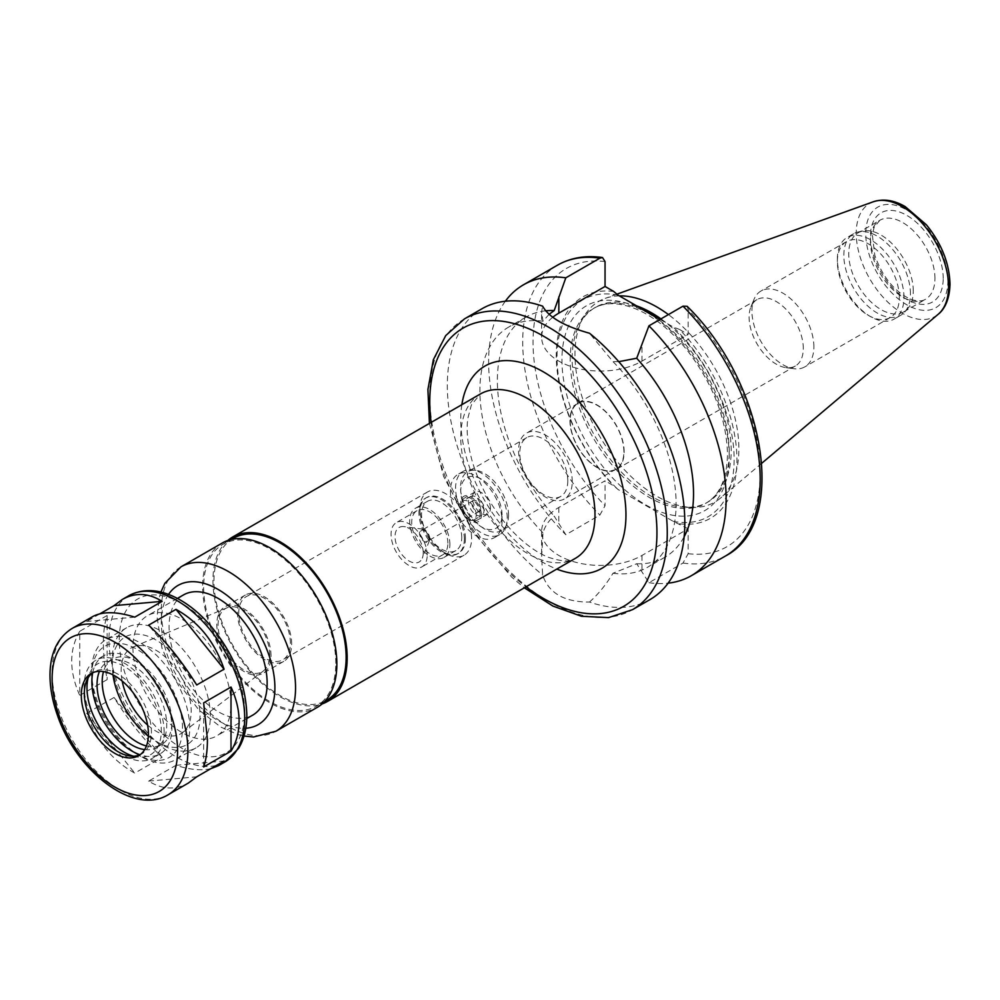 <?xml version="1.0" encoding="UTF-8"?>
<svg xmlns="http://www.w3.org/2000/svg" width="1000" height="1000" viewBox="0 0 1000 1000"><rect width="100%" height="100%" fill="white"/><g stroke="black" fill="none" stroke-linecap="round" stroke-linejoin="round"><path stroke-width="0.75" stroke-dasharray="5 3.75" d="M210.863 768.65C201.438 770.85 189.812 769.737 175.987 765.312L148.625 781.112C162.225 789.55 175.475 790.2 188.388 783.037M148.625 781.112L196.725 776.812M114.038 697.487L86.675 713.288C95.913 740.475 111.938 760.413 134.762 773.112L162.125 757.312C145.025 741.312 129 721.375 114.038 697.487L162.125 757.312M86.675 713.288L134.762 773.112M107.112 615.5L79.75 631.3L79.75 695.425L107.112 679.625C102.1 652.062 102.1 630.688 107.112 615.5L107.112 679.625M79.75 631.3C69.013 649.788 69.013 671.162 79.75 695.425M92.375 616.75L86.675 621.438L99.9 613.812M134.762 617.15L86.675 621.438M196.725 684.975L148.625 625.15M175.987 765.312L224.075 761.025M203.65 766.963L203.65 702.837M589.487 602.062C598.288 594.2 606.112 584.6 613 573.25L636.712 563.737L648.938 582.712L683 563.038L688.162 553.675L688.162 528.787L641.963 555.462A58.775 33.938 180 0 1 577.913 562.825A58.775 33.938 180 0 1 541.625 531.475A58.775 33.938 180 0 1 558.837 507.475L605.05 480.8L605.05 505.688L599.888 515.05L565.812 534.725L554.188 516.087C548.675 520.638 544.95 526.225 542.987 532.837L541.625 556.912L542.65 575.013C548.65 593.112 564.263 602.125 589.487 602.062A167.925 96.95 -120 0 0 650.037 599.55M688.162 528.787L673.162 521.312L617.987 489.462L613.725 485.812L605.05 480.8M482.113 308.688A167.925 96.95 -120 0 0 452.4 428.15A167.925 96.95 -120 0 0 542.65 575.013M613 573.25A138.725 80.087 -120 0 0 647.35 567.375A138.725 80.087 -120 0 0 613 361.637L589.487 333.225M636.712 563.737A138.725 80.087 -120 0 0 664.812 557.3A138.725 80.087 -120 0 0 684.15 536.725M618.775 361.675L613 361.637M648.938 582.712A167.925 96.95 -120 0 0 668.1 583.162M679.488 523.775A127.775 73.763 -120 0 0 736.95 459.787A127.775 73.763 -120 0 0 679.488 329.438L688.162 334.45L688.162 309.562L687.087 306.275M673.162 521.312A125.237 72.312 -120 0 0 734.137 459.35A125.237 72.312 -120 0 0 673.162 326.975L679.488 329.438M549.075 314.337L542.987 321.225L541.625 311.688L542.65 306.175M552.75 317.262A58.775 33.938 0 0 0 541.625 337.125A58.775 33.938 0 0 0 577.913 368.475A58.775 33.938 0 0 0 641.963 361.125L688.162 334.45M660.05 319.413L673.162 326.975M619.275 295.863A115.9 66.912 -120 0 0 605.262 298.363A115.9 66.912 -120 0 0 583.112 317.925A115.9 66.912 -120 0 0 598.975 435.125A115.9 66.912 -120 0 0 692.537 507.463A115.9 66.912 -120 0 0 720.55 498.05A115.9 66.912 -120 0 0 738.888 448.975A115.9 66.912 -120 0 0 668.413 314.587M636.55 305.837A112.438 64.912 -120 0 0 595.462 307.325A112.438 64.912 -120 0 0 580.062 323.475A112.438 64.912 -120 0 0 595.45 437.15A112.438 64.912 -120 0 0 686.213 507.325A112.438 64.912 -120 0 0 707.9 502.075A112.438 64.912 -120 0 0 731.175 450.6A112.438 64.912 -120 0 0 660.962 318.888M617.987 295.125A125.237 72.312 -120 0 0 557.013 357.088A125.237 72.312 -120 0 0 617.987 489.462M613.725 291.462A127.775 73.763 -120 0 0 556.263 355.462A127.775 73.763 -120 0 0 613.725 485.812M505.337 301.238A167.925 96.95 -120 0 0 565.812 534.725M545.6 310.825A138.725 80.087 -120 0 0 526.087 317.025A138.725 80.087 -120 0 0 554.188 516.087M542.987 321.225A138.725 80.087 -120 0 0 508.638 327.1A138.725 80.087 -120 0 0 542.987 532.837M227.725 540.513A94.913 54.8 -120 0 0 232.6 646.65A94.913 54.8 -120 0 0 322.075 703.938M233.325 538.312A93.45 53.963 -120 0 0 233.325 646.225A93.45 53.963 -120 0 0 326.788 700.188M335.812 663.363A93.45 53.963 -120 0 0 295.025 569.312A93.45 53.963 -120 0 0 223 544.275A93.45 53.963 -120 0 0 223 652.188A93.45 53.963 -120 0 0 316.462 706.15A93.45 53.963 -120 0 0 335.812 663.363M222.275 543.013A94.913 54.8 -120 0 0 222.275 652.613A94.913 54.8 -120 0 0 317.188 707.412M183.425 594.95A69.362 40.05 -120 0 0 183.425 675.037A69.362 40.05 -120 0 0 252.787 715.088M231.012 704.2A69.362 40.05 -120 0 0 200.738 634.4A69.362 40.05 -120 0 0 147.287 615.812A69.362 40.05 -120 0 0 147.287 695.9A69.362 40.05 -120 0 0 216.65 735.95A69.362 40.05 -120 0 0 231.012 704.2M92.725 672.725A56.588 32.675 -120 0 1 103.6 655.788A56.588 32.675 -120 0 1 147.2 670.95A56.588 32.675 -120 0 1 171.9 727.887A56.588 32.675 -120 0 1 160.175 753.8A56.588 32.675 -120 0 1 140.075 754.75A47.462 27.4 -120 0 0 141.613 753.975A47.462 27.4 -120 0 0 151.438 732.25A47.462 27.4 -120 0 0 130.725 684.488A47.462 27.4 -120 0 0 94.162 671.775A47.462 27.4 -120 0 0 92.688 672.738M133.45 756.188A52.562 30.35 -120 0 0 137.413 757.013A52.562 30.35 -120 0 0 161.312 730.725A52.562 30.35 -120 0 0 130.887 670.95A52.562 30.35 -120 0 0 89.425 673.9A52.562 30.35 -120 0 0 88.162 677.738M164.15 732.362A56.588 32.675 -120 0 0 139.45 675.425A56.588 32.675 -120 0 0 95.85 660.263A56.588 32.675 -120 0 0 95.85 725.6A56.588 32.675 -120 0 0 152.438 758.263A56.588 32.675 -120 0 0 164.15 732.362M144.675 749.613A49.288 28.45 -120 0 0 156.525 747.475A49.288 28.45 -120 0 0 166.737 724.912A49.288 28.45 -120 0 0 145.225 675.312A49.288 28.45 -120 0 0 107.25 662.113A49.288 28.45 -120 0 0 99.475 671.312M146.425 745.975A49.288 28.45 -120 0 0 161.688 744.488A49.288 28.45 -120 0 0 171.9 721.938A49.288 28.45 -120 0 0 150.387 672.337A49.288 28.45 -120 0 0 112.413 659.137A49.288 28.45 -120 0 0 103.488 671.612M182.488 728.037A64.25 37.1 -120 0 0 137.05 649.35A64.25 37.1 -120 0 0 91.625 675.588A64.25 37.1 -120 0 0 137.05 754.275A64.25 37.1 -120 0 0 182.488 728.037M189.713 728.037A69.362 40.05 -120 0 0 159.438 658.238A69.362 40.05 -120 0 0 105.988 639.663A69.362 40.05 -120 0 0 91.625 671.413A69.362 40.05 -120 0 0 140.662 756.363A69.362 40.05 -120 0 0 175.35 759.8A69.362 40.05 -120 0 0 189.713 728.037M210.362 716.125A69.362 40.05 -120 0 0 180.087 646.312A69.362 40.05 -120 0 0 126.638 627.737A69.362 40.05 -120 0 0 112.275 659.488A69.362 40.05 -120 0 0 161.312 744.438A69.362 40.05 -120 0 0 196 747.875A69.362 40.05 -120 0 0 210.362 716.125M148.363 736.15A62.062 35.825 -120 0 0 156.15 741.45A62.062 35.825 -120 0 0 200.037 716.125A62.062 35.825 -120 0 0 156.15 640.113A62.062 35.825 -120 0 0 112.275 665.45A62.062 35.825 -120 0 0 112.963 674.85M147.6 725.062A49.538 28.6 -120 0 0 182.688 732.513A49.538 28.6 -120 0 0 191.188 711.012A49.538 28.6 -120 0 0 170.75 662.438A49.538 28.6 -120 0 0 133.287 646.938A49.538 28.6 -120 0 0 122.188 681.05M269.75 655.025A36.525 21.088 -120 0 0 254.688 619.212A36.525 21.088 -120 0 0 227.062 607.788A36.525 21.088 -120 0 0 225.65 650.662A36.525 21.088 -120 0 0 263.488 670.875A36.525 21.088 -120 0 0 269.75 655.025M271.025 655.763A38.325 22.125 -120 0 0 254.288 617.188A38.325 22.125 -120 0 0 224.75 606.912A38.325 22.125 -120 0 0 224.75 651.175A38.325 22.125 -120 0 0 263.087 673.312A38.325 22.125 -120 0 0 271.025 655.763M291.675 643.838A38.325 22.125 -120 0 0 274.938 605.262A38.325 22.125 -120 0 0 245.4 595A38.325 22.125 -120 0 0 245.4 639.25A38.325 22.125 -120 0 0 283.738 661.388A38.325 22.125 -120 0 0 291.675 643.838M290.387 643.088A36.5 21.075 -120 0 0 274.45 606.35A36.5 21.075 -120 0 0 246.312 596.575A36.5 21.075 -120 0 0 246.312 638.725A36.5 21.075 -120 0 0 282.825 659.8A36.5 21.075 -120 0 0 290.387 643.088M471.587 538.475A36.5 21.075 -120 0 0 455.662 501.737A36.5 21.075 -120 0 0 427.525 491.95A36.5 21.075 -120 0 0 419.963 508.663A36.5 21.075 -120 0 0 445.775 553.375A36.5 21.075 -120 0 0 464.038 555.188A36.5 21.075 -120 0 0 471.587 538.475M465.4 538.475A32.125 18.55 -120 0 0 451.375 506.138A32.125 18.55 -120 0 0 426.625 497.537A32.125 18.55 -120 0 0 419.963 512.238A32.125 18.55 -120 0 0 442.688 551.587A32.125 18.55 -120 0 0 458.75 553.175A32.125 18.55 -120 0 0 465.4 538.475M464.363 539.075A32.125 18.55 -120 0 0 450.337 506.737A32.125 18.55 -120 0 0 425.588 498.137A32.125 18.55 -120 0 0 425.588 535.225A32.125 18.55 -120 0 0 457.713 553.775A32.125 18.55 -120 0 0 464.363 539.075M461.75 537.562A28.425 16.413 -120 0 0 449.338 508.95A28.425 16.413 -120 0 0 427.438 501.337A28.425 16.413 -120 0 0 427.438 534.163A28.425 16.413 -120 0 0 455.863 550.575A28.425 16.413 -120 0 0 461.75 537.562M449.875 544.412A28.425 16.413 -120 0 0 437.463 515.812A28.425 16.413 -120 0 0 415.562 508.188A28.425 16.413 -120 0 0 415.562 541.013A28.425 16.413 -120 0 0 443.988 557.425A28.425 16.413 -120 0 0 449.875 544.412M447.85 543.237A25.55 14.75 -120 0 0 436.688 517.525A25.55 14.75 -120 0 0 417 510.675A25.55 14.75 -120 0 0 417 540.188A25.55 14.75 -120 0 0 442.55 554.938A25.55 14.75 -120 0 0 447.85 543.237M427.2 555.163A25.55 14.75 -120 0 0 416.037 529.45A25.55 14.75 -120 0 0 396.35 522.6A25.55 14.75 -120 0 0 396.35 552.112A25.55 14.75 -120 0 0 421.9 566.862A25.55 14.75 -120 0 0 427.2 555.163M423.225 552.875A19.95 11.513 -120 0 0 404.087 526.613A19.95 11.513 -120 0 0 399.15 550.487A19.95 11.513 -120 0 0 422.3 558.15A19.95 11.513 -120 0 0 423.225 552.875M429.775 538.775A7.3 4.213 -120 0 0 422.775 529.163A7.3 4.213 -120 0 0 420.962 537.9A7.3 4.213 -120 0 0 429.438 540.7A7.3 4.213 -120 0 0 429.775 538.775M429 538.325A6.2 3.588 -120 0 0 426.287 532.075A6.2 3.588 -120 0 0 421.512 530.413A6.2 3.588 -120 0 0 421.512 537.587A6.2 3.588 -120 0 0 427.713 541.163A6.2 3.588 -120 0 0 429 538.325M480.625 508.512A6.2 3.588 -120 0 0 477.925 502.275A6.2 3.588 -120 0 0 473.137 500.613A6.2 3.588 -120 0 0 473.137 507.775A6.2 3.588 -120 0 0 479.338 511.362A6.2 3.588 -120 0 0 480.625 508.512M483.988 510.45A10.95 6.325 -120 0 0 479.2 499.438A10.95 6.325 -120 0 0 470.763 496.5A10.95 6.325 -120 0 0 470.763 509.15A10.95 6.325 -120 0 0 481.712 515.462A10.95 6.325 -120 0 0 483.988 510.45M476.238 514.925A10.95 6.325 -120 0 0 471.463 503.9A10.95 6.325 -120 0 0 463.025 500.975A10.95 6.325 -120 0 0 463.025 513.612A10.95 6.325 -120 0 0 473.975 519.938A10.95 6.325 -120 0 0 476.238 514.925M481.4 514.925A14.6 8.425 -120 0 0 465.913 495.662A14.6 8.425 -120 0 0 465.913 516.312A14.6 8.425 -120 0 0 481.4 514.925M480.112 514.175A12.775 7.375 -120 0 0 474.538 501.325A12.775 7.375 -120 0 0 464.688 497.9A12.775 7.375 -120 0 0 464.688 512.65A12.775 7.375 -120 0 0 477.463 520.025A12.775 7.375 -120 0 0 480.112 514.175M490.438 508.225A12.775 7.375 -120 0 0 484.862 495.363A12.775 7.375 -120 0 0 475.012 491.938A12.775 7.375 -120 0 0 475.012 506.688A12.775 7.375 -120 0 0 487.788 514.062A12.775 7.375 -120 0 0 490.438 508.225M502.05 514.925A29.2 16.863 -120 0 0 481.4 479.162A29.2 16.863 -120 0 0 460.75 491.075A29.2 16.863 -120 0 0 481.4 526.85A29.2 16.863 -120 0 0 502.05 514.925L502.05 520.887A36.5 21.075 -120 0 0 476.238 476.175A36.5 21.075 -120 0 0 457.987 474.363A36.5 21.075 -120 0 0 457.987 516.525A36.5 21.075 -120 0 0 494.487 537.6A36.5 21.075 -120 0 0 502.05 520.887M507.212 517.913A36.5 21.075 -120 0 0 472.188 469.837A36.5 21.075 -120 0 0 463.15 471.388A36.5 21.075 -120 0 0 463.15 513.538A36.5 21.075 -120 0 0 499.65 534.612A36.5 21.075 -120 0 0 505.513 527.562A36.5 21.075 -120 0 0 507.212 517.913M508.537 515.05A33.95 19.6 -120 0 0 475.962 470.35A33.95 19.6 -120 0 0 467.562 471.8A33.95 19.6 -120 0 0 467.562 511A33.95 19.6 -120 0 0 501.512 530.6A33.95 19.6 -120 0 0 506.962 524.038A33.95 19.6 -120 0 0 508.537 515.05M567.788 480.85A33.95 19.6 -120 0 0 552.962 446.688A33.95 19.6 -120 0 0 526.8 437.587A33.95 19.6 -120 0 0 526.8 476.788A33.95 19.6 -120 0 0 560.75 496.388A33.95 19.6 -120 0 0 567.788 480.85M572.263 481.538A37.962 21.925 -120 0 0 555.7 443.338A37.962 21.925 -120 0 0 526.438 433.162A37.962 21.925 -120 0 0 526.438 477A37.962 21.925 -120 0 0 564.4 498.925A37.962 21.925 -120 0 0 572.263 481.538M623.888 451.737A37.962 21.925 -120 0 0 607.325 413.525A37.962 21.925 -120 0 0 578.062 403.363A37.962 21.925 -120 0 0 578.062 447.2A37.962 21.925 -120 0 0 616.025 469.113A37.962 21.925 -120 0 0 623.888 451.737M624.15 451.887A38.325 22.125 -120 0 0 607.425 413.312A38.325 22.125 -120 0 0 577.888 403.038A38.325 22.125 -120 0 0 577.888 447.3A38.325 22.125 -120 0 0 616.213 469.438A38.325 22.125 -120 0 0 624.15 451.887M803.3 348.45A38.325 22.125 -120 0 0 786.575 309.875A38.325 22.125 -120 0 0 757.038 299.613A38.325 22.125 -120 0 0 750.875 307.025A38.325 22.125 -120 0 0 757.038 343.875A38.325 22.125 -120 0 0 785.863 367.625A38.325 22.125 -120 0 0 795.362 366A38.325 22.125 -120 0 0 803.3 348.45M813.875 346.812A43.812 25.288 -120 0 0 794.762 302.725A43.812 25.288 -120 0 0 761 291A43.812 25.288 -120 0 0 753.962 299.462A43.812 25.288 -120 0 0 761 341.575A43.812 25.288 -120 0 0 793.962 368.725A43.812 25.288 -120 0 0 804.812 366.875A43.812 25.288 -120 0 0 813.875 346.812M899.325 297.488A43.812 25.288 -120 0 0 880.2 253.4A43.812 25.288 -120 0 0 846.438 241.663A43.812 25.288 -120 0 0 837.375 261.725A43.812 25.288 -120 0 0 868.35 315.375A43.812 25.288 -120 0 0 890.25 317.538A43.812 25.288 -120 0 0 899.325 297.488M903.975 297.488A47.088 27.188 -120 0 0 883.413 250.1A47.088 27.188 -120 0 0 847.125 237.475A47.088 27.188 -120 0 0 837.375 259.037A47.088 27.188 -120 0 0 870.675 316.712A47.088 27.188 -120 0 0 894.212 319.05A47.088 27.188 -120 0 0 903.975 297.488M910.438 293.75A47.088 27.188 -120 0 0 892.75 249.575A47.088 27.188 -120 0 0 858.487 231.9A47.088 27.188 -120 0 0 853.6 233.738A47.088 27.188 -120 0 0 853.6 288.125A47.088 27.188 -120 0 0 900.688 315.312A47.088 27.188 -120 0 0 904.725 312A47.088 27.188 -120 0 0 910.438 293.75M913.263 290.925A45.637 26.35 -120 0 0 896.125 248.125A45.637 26.35 -120 0 0 862.913 231A45.637 26.35 -120 0 0 858.175 232.787A45.637 26.35 -120 0 0 858.175 285.475A45.637 26.35 -120 0 0 903.812 311.825A45.637 26.35 -120 0 0 907.725 308.612A45.637 26.35 -120 0 0 913.263 290.925M72.013 628.5A96.013 55.438 -120 0 0 72.013 739.362A96.013 55.438 -120 0 0 168.025 794.8M128.8 595.712A96.013 55.438 -120 0 0 128.8 706.575A96.013 55.438 -120 0 0 224.812 762.013M641.963 555.462L641.963 571.737M558.837 507.475L558.837 523.75M464.55 318.825A167.925 96.95 -120 0 0 464.55 512.725A167.925 96.95 -120 0 0 632.475 609.688M683 563.038A167.925 96.95 -120 0 0 725.413 556.038M688.162 553.675A160.625 92.737 -120 0 0 760.188 473.2A160.625 92.737 -120 0 0 688.162 309.562M641.963 361.125L641.963 344.85M873.288 201.775A65.287 37.688 -120 0 0 869.75 278.788A65.287 37.688 -120 0 0 938.225 314.237M729.212 451.737A112.438 64.912 -120 0 0 680.138 338.587A112.438 64.912 -120 0 0 593.488 308.463A112.438 64.912 -120 0 0 593.488 438.288A112.438 64.912 -120 0 0 705.925 503.212A112.438 64.912 -120 0 0 729.212 451.737M729.212 456.5A118.275 68.288 -120 0 0 603.763 300.438A118.275 68.288 -120 0 0 603.763 467.713A118.275 68.288 -120 0 0 729.212 456.5M605.05 261.575A160.625 92.737 -120 0 0 533.025 342.05A160.625 92.737 -120 0 0 605.05 505.688M557.487 265.175A167.925 96.95 -120 0 0 599.888 515.05M431.1 422.438A160.625 92.737 -120 0 0 526.025 586.838M461.85 404.7A116.812 67.45 -120 0 0 556.763 569.087M480.412 393.975A94.913 54.8 -120 0 0 480.412 503.575A94.913 54.8 -120 0 0 575.325 558.375C570.925 562.137 561.875 561.75 548.175 557.212C536.112 552.337 523.737 543.212 511.062 529.812C493.413 510.425 480.662 488.263 472.825 463.3C467.775 446.1 466.1 431.175 467.788 418.537L471.388 404.9L480.412 393.975M180.975 566.85A94.913 54.8 -120 0 0 180.975 676.45A94.913 54.8 -120 0 0 275.887 731.25M168.525 594.425A80.312 46.363 -120 0 0 177.95 678.2A80.312 46.363 -120 0 0 245.787 728.25M244.688 712.1A88.713 51.212 -120 0 0 150.6 595.05A88.713 51.212 -120 0 0 150.6 720.5A88.713 51.212 -120 0 0 244.688 712.1M934.95 278.412A45.637 26.35 -120 0 0 915.025 232.488A45.637 26.35 -120 0 0 879.862 220.263A45.637 26.35 -120 0 0 879.862 272.95A45.637 26.35 -120 0 0 925.5 299.3A45.637 26.35 -120 0 0 934.95 278.412M943.2 278.412A51.475 29.712 -120 0 0 888.612 210.487A51.475 29.712 -120 0 0 888.612 283.288A51.475 29.712 -120 0 0 943.2 278.412M947.862 281.1A58.062 33.525 -120 0 0 886.287 204.488A58.062 33.525 -120 0 0 886.287 286.6A58.062 33.525 -120 0 0 947.862 281.1M541.625 531.475L541.625 556.912M664.812 557.3L647.35 567.375M541.625 337.125L541.625 311.688M616.875 294.188L605.262 298.363M761.812 463.212L720.55 498.05M686.213 507.325L692.537 507.463M580.062 323.475L583.112 317.925M595.462 307.325L593.488 308.463C605.588 301.462 621 302.175 639.725 310.613C656.513 318.675 672.362 331.938 687.312 350.425C713.138 384.175 726.538 418.75 727.5 454.125C726.925 478.8 719.737 495.163 705.925 503.212L707.9 502.075M526.087 317.025L508.638 327.1M429.425 423.413L443.625 476.4L472.575 531.362L511.788 577.188L524.338 587.812M231.3 539.487L223 544.275M324.75 701.363L316.462 706.15M160.888 592.075L159.2 597.675L157.037 617.125L161.975 648.05L175.387 679.112L198.85 709.95L220.787 727.075L238.113 734.638L244 736.038M177.4 598.425L147.287 615.812M246.762 718.562L216.65 735.95M94.162 671.775L91.125 673.525M141.613 753.975L138.575 755.725M129.863 755.987L137.413 757.013M86.538 680.95L89.425 673.9M103.6 655.788L95.85 660.263M160.175 753.8L152.438 758.263M112.413 659.137L107.25 662.113M161.688 744.488L156.525 747.475M137.05 754.275L140.662 756.363M91.625 675.588L91.625 671.413M126.638 627.737L105.988 639.663M196 747.875L175.35 759.8M156.15 741.45L161.312 744.438M112.275 665.45L112.275 659.488M227.062 607.788L133.287 646.938M263.488 670.875L182.688 732.513M245.4 595L224.75 606.912M283.738 661.388L263.087 673.312M427.525 491.95L246.312 596.575M464.038 555.188L282.825 659.8M442.688 551.587L445.775 553.375M419.963 512.238L419.963 508.663M426.625 497.537L425.588 498.137M458.75 553.175L457.713 553.775M427.438 501.337L415.562 508.188M455.863 550.575L443.988 557.425M417 510.675L396.35 522.6M442.55 554.938L421.9 566.862M422.775 529.163L404.087 526.613M429.438 540.7L422.3 558.15M473.137 500.613L421.512 530.413M479.338 511.362L427.713 541.163M470.763 496.5L463.025 500.975C463.275 502.837 460.325 498 462.975 509.988C473.862 526.638 472.837 517.837 473.975 519.938L481.712 515.462M475.012 491.938L464.688 497.9M487.788 514.062L477.463 520.025M481.4 479.162L476.238 476.175M463.15 471.388L457.987 474.363M499.65 534.612L494.487 537.6M475.962 470.35L472.188 469.837M506.962 524.038L505.513 527.562M526.8 437.587L467.562 471.8M560.75 496.388L501.512 530.6M578.062 403.363L526.438 433.162M616.025 469.113L564.4 498.925M757.038 299.613L577.888 403.038M795.362 366L616.213 469.438M785.863 367.625L793.962 368.725M750.875 307.025L753.962 299.462M846.438 241.663L761 291M890.25 317.538L804.812 366.875M868.35 315.375L870.675 316.712M837.375 261.725L837.375 259.037M853.6 233.738L847.125 237.475M900.688 315.312L894.212 319.05M862.913 231L858.487 231.9M907.725 308.612L904.725 312M903.812 311.825L925.5 299.3C921.8 301.663 916.45 301.462 909.438 298.7C893.775 290.837 882.212 276.35 874.775 255.212L872.325 234.7L874.15 227.213L879.862 220.263L858.175 232.787"/><path stroke-width="1.5" d="M168.025 794.8A96.013 55.438 -120 0 0 187.9 750.85A96.013 55.438 -120 0 0 146 654.225A96.013 55.438 -120 0 0 72.013 628.5C57.75 637.55 50.412 652.675 50 673.888C49.837 686.675 52.188 700.113 57.062 714.2C75.475 770.263 133.212 816.225 168.025 794.8L188.388 783.037L196.725 776.812L224.075 761.025L218.388 765.713L210.863 768.65M162.125 601.35L114.038 605.65L122.375 599.425C135.275 592.263 148.525 592.913 162.125 601.35L134.762 617.15C116.512 611.388 102.387 611.263 92.375 616.75L72.013 628.5M224.075 669.175L196.725 684.975C181.762 661.087 165.725 641.15 148.625 625.15L175.987 609.35C198.812 622.05 214.85 641.988 224.075 669.175L175.987 609.35M99.9 613.812L114.038 605.65M207.425 739.575L203.65 702.837L231.012 687.038C236.363 698.688 239.062 710.1 239.112 721.275C239.062 732.438 236.363 742.4 231.012 751.162L203.65 766.963C206.15 759.85 207.4 750.713 207.425 739.575M231.012 751.162L231.012 687.038M524.338 587.812L552.925 606.062L581.475 616.263L608.55 617.612L632.475 609.688L650.037 599.55A167.925 96.95 -120 0 0 684.812 522.675A167.925 96.95 -120 0 0 589.487 333.225C564.263 326.225 548.65 317.213 542.65 306.175A167.925 96.95 -120 0 0 482.113 308.688L464.55 318.825L445.725 335.588L433.35 359.712L427.912 389.525L429.425 423.413M684.15 536.725A138.725 80.087 -120 0 0 636.712 358.225L618.775 361.675M668.1 583.162A167.925 96.95 -120 0 0 691.338 575.7A167.925 96.95 -120 0 0 648.938 325.825L636.712 358.225M683 306.163A167.925 96.95 -120 0 1 725.413 556.038C789.8 522.8 764.262 381.213 687.087 306.275L683 306.163L648.938 325.825M549.075 314.337L554.188 310.575L565.812 277.838L599.888 258.175L602.487 257.538L605.05 261.575L605.05 286.462L558.837 313.137A58.775 33.938 0 0 0 552.75 317.262M605.05 286.462L613.725 291.462L617.987 295.125L660.05 319.413M668.413 314.587A115.9 66.912 -120 0 0 619.275 295.863M660.962 318.888A112.438 64.912 -120 0 0 636.55 305.837M565.812 277.838A167.925 96.95 -120 0 0 523.413 284.85A167.925 96.95 -120 0 0 505.337 301.238M554.188 310.575A138.725 80.087 -120 0 0 545.6 310.825M322.075 703.938A94.913 54.8 -120 0 0 327.512 701.45A94.913 54.8 -120 0 0 347.175 658A94.913 54.8 -120 0 0 305.738 562.475A94.913 54.8 -120 0 0 232.6 537.05A94.913 54.8 -120 0 0 227.725 540.513M324.75 701.363L326.788 700.188A93.45 53.963 -120 0 0 346.138 657.4A93.45 53.963 -120 0 0 305.35 563.35A93.45 53.963 -120 0 0 233.325 538.312L231.3 539.487M244 736.038L253.575 736.975L275.887 731.25L317.188 707.412A94.913 54.8 -120 0 0 336.85 663.962A94.913 54.8 -120 0 0 295.413 568.438A94.913 54.8 -120 0 0 222.275 543.013L180.975 566.85L164.887 583.288L160.888 592.075M246.762 718.562L252.787 715.088A69.362 40.05 -120 0 0 267.15 683.337A69.362 40.05 -120 0 0 236.875 613.525A69.362 40.05 -120 0 0 183.425 594.95L177.4 598.425M148.412 734A47.462 27.4 -120 0 0 127.688 686.25A47.462 27.4 -120 0 0 91.125 673.525A47.462 27.4 -120 0 0 91.125 728.325A47.462 27.4 -120 0 0 138.575 755.725A47.462 27.4 -120 0 0 148.412 734M92.688 672.738A47.462 27.4 -120 0 0 86.538 680.95A47.462 27.4 -120 0 0 94.15 726.575A47.462 27.4 -120 0 0 129.863 755.987A47.462 27.4 -120 0 0 140.05 754.775A56.588 32.675 -120 0 1 92.725 672.725M88.162 677.738A52.562 30.35 -120 0 0 133.45 756.188M99.475 671.312A49.288 28.45 -120 0 0 107.25 719.025A49.288 28.45 -120 0 0 144.675 749.613M103.488 671.612A49.288 28.45 -120 0 0 112.413 716.038A49.288 28.45 -120 0 0 146.425 745.975M112.963 674.85A62.062 35.825 -120 0 0 148.363 736.15M122.188 681.05A49.538 28.6 -120 0 0 147.6 725.062M218.388 765.713L224.812 762.013A96.013 55.438 -120 0 0 244.688 718.062A96.013 55.438 -120 0 0 202.787 621.438A96.013 55.438 -120 0 0 128.8 595.712L122.375 599.425M632.475 609.688A167.925 96.95 -120 0 0 667.262 532.812A167.925 96.95 -120 0 0 593.962 363.812A167.925 96.95 -120 0 0 464.55 318.825M558.837 313.137L558.837 296.863M761.812 463.212L938.225 314.237A65.287 37.688 -120 0 0 948.55 286.6A65.287 37.688 -120 0 0 922.237 223.275A65.287 37.688 -120 0 0 873.288 201.775L616.875 294.188M599.888 258.175A167.925 96.95 -120 0 0 557.487 265.175C570.712 257.688 585.712 255.15 602.487 257.538M526.025 586.838A160.625 92.737 -120 0 0 656.938 532.812A160.625 92.737 -120 0 0 534.663 331.45A160.625 92.737 -120 0 0 431.1 422.438M556.763 569.087A116.812 67.45 -120 0 0 625.962 514.925A116.812 67.45 -120 0 0 550.087 376.05A116.812 67.45 -120 0 0 461.85 404.7M327.512 701.45L575.325 558.375A94.913 54.8 -120 0 0 594.987 514.925A94.913 54.8 -120 0 0 553.55 419.412A94.913 54.8 -120 0 0 480.412 393.975L232.6 537.05M275.887 731.25A94.913 54.8 -120 0 0 295.55 687.8A94.913 54.8 -120 0 0 254.112 592.288A94.913 54.8 -120 0 0 180.975 566.85M245.787 728.25A80.312 46.363 -120 0 0 274.9 687.8A80.312 46.363 -120 0 0 232.413 599.812A80.312 46.363 -120 0 0 168.525 594.425M177.575 750.85A88.713 51.212 -120 0 0 83.488 633.8A88.713 51.212 -120 0 0 83.488 759.25A88.713 51.212 -120 0 0 177.575 750.85M725.413 556.038L691.338 575.7M557.487 265.175L523.413 284.85M128.8 595.712C143.763 587.888 160.538 589.1 179.1 599.35C190.263 605.588 200.725 614.35 210.487 625.625C233.688 653.662 245.8 683.475 246.838 715.075C246.85 728.05 244.112 739.137 238.625 748.325L224.812 762.013M873.288 201.775C883.388 198.512 894.025 200.125 905.2 206.6L926.312 224.725C941.45 243.35 949.35 263.137 950 284.075C949.562 302.45 942.463 311.075 938.225 314.237"/></g></svg>
